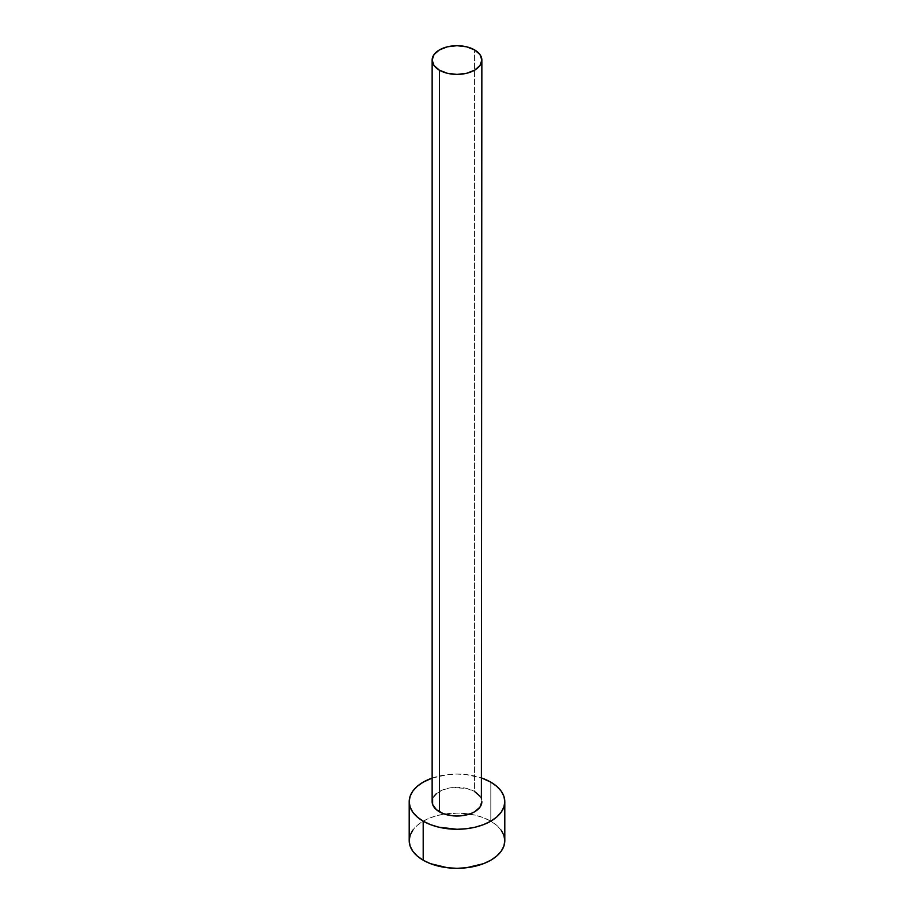 <?xml version="1.0" encoding="UTF-8"?>
<svg xmlns="http://www.w3.org/2000/svg" width="914" height="914" viewBox="0 0 914 914"><rect width="100%" height="100%" fill="white"/><g stroke="black" fill="none" stroke-linecap="round" stroke-linejoin="round"><path stroke-width="0.69" stroke-dasharray="4.57 3.43" d="M481.861 801.669A24.861 14.35 0 0 0 474.583 791.524L474.583 49.904L474.583 791.524A24.861 14.35 0 0 0 447.483 788.405A24.861 14.35 0 0 0 432.139 801.669M504.802 840.697A47.802 27.603 0 0 0 490.807 821.183L490.807 782.156L490.807 821.183A47.802 27.603 0 0 0 469.522 814.066A47.802 27.603 0 0 0 444.478 814.066A47.802 27.603 0 0 0 409.198 840.697M432.139 778.088A47.802 27.603 180 0 1 481.861 778.088L466.323 774.604L457 774.067L447.677 774.604L432.139 778.088M432.619 798.87L434.036 796.174M436.332 793.695L443.187 789.73L452.156 787.594L466.517 788.405L474.583 791.524M479.964 796.174L481.381 798.87M501.169 830.141L496.748 825.365L490.807 821.183L483.563 817.756L475.291 815.197L457 813.106L438.709 815.197L430.437 817.756L423.193 821.183L417.252 825.365L412.831 830.141"/><path stroke-width="1.37" d="M432.139 60.05L434.036 65.545L439.417 70.195L447.483 73.314L457 74.4L466.517 73.314L474.583 70.195L479.964 65.545L481.861 60.05L479.964 54.554L474.583 49.904L466.517 46.797L457 45.7L447.483 46.797L439.417 49.904L434.036 54.554L432.139 60.05L432.139 801.669A24.861 14.35 0 0 0 439.417 811.815L439.417 70.195A24.861 14.35 180 0 1 432.139 60.05A24.861 14.35 180 0 1 447.483 46.797A24.861 14.35 180 0 1 474.583 49.904A24.861 14.35 180 0 1 481.861 60.05A24.861 14.35 180 0 1 466.517 73.314A24.861 14.35 180 0 1 439.417 70.195L439.417 811.815A24.861 14.35 0 0 0 466.517 814.922A24.861 14.35 0 0 0 481.861 801.669L479.964 807.165L474.583 811.815L470.813 813.597L461.844 815.745L452.156 815.745L443.187 813.597L436.332 809.644L432.619 804.469L432.619 798.87M412.831 830.141L410.112 835.316L409.198 840.697A47.802 27.603 0 0 0 423.193 860.211L423.193 821.183L430.437 824.611L438.709 827.17L457 829.272L466.323 828.735L475.291 827.17L483.563 824.611L490.807 821.183L496.748 817.002L501.169 812.226L503.888 807.051L504.802 801.669L503.888 796.288L501.169 791.101L496.748 786.337L490.807 782.156L481.861 778.088A47.802 27.603 180 0 1 490.807 782.156A47.802 27.603 180 0 1 504.802 801.669A47.802 27.603 180 0 1 475.291 827.17A47.802 27.603 180 0 1 423.193 821.183L423.193 860.211A47.802 27.603 0 0 0 475.291 866.198A47.802 27.603 0 0 0 504.802 840.697L503.888 835.316L501.169 830.141M423.193 821.183A47.802 27.603 180 0 1 409.198 801.669A47.802 27.603 180 0 1 432.139 778.088L423.193 782.156L417.252 786.337L412.831 791.101L410.112 796.288L409.198 801.669L410.112 807.051L412.831 812.226L417.252 817.002L423.193 821.183M434.036 796.174L436.332 793.695M474.583 791.524L479.964 796.174M481.381 798.87L481.861 60.05M409.198 801.669L409.198 840.697L410.112 846.09L412.831 851.265L417.252 856.03L423.193 860.211L430.437 863.65L447.677 867.774L457 868.3L466.323 867.774L483.563 863.65L490.807 860.211L496.748 856.03L501.169 851.265L503.888 846.09L504.802 840.697L504.802 801.669"/></g></svg>
